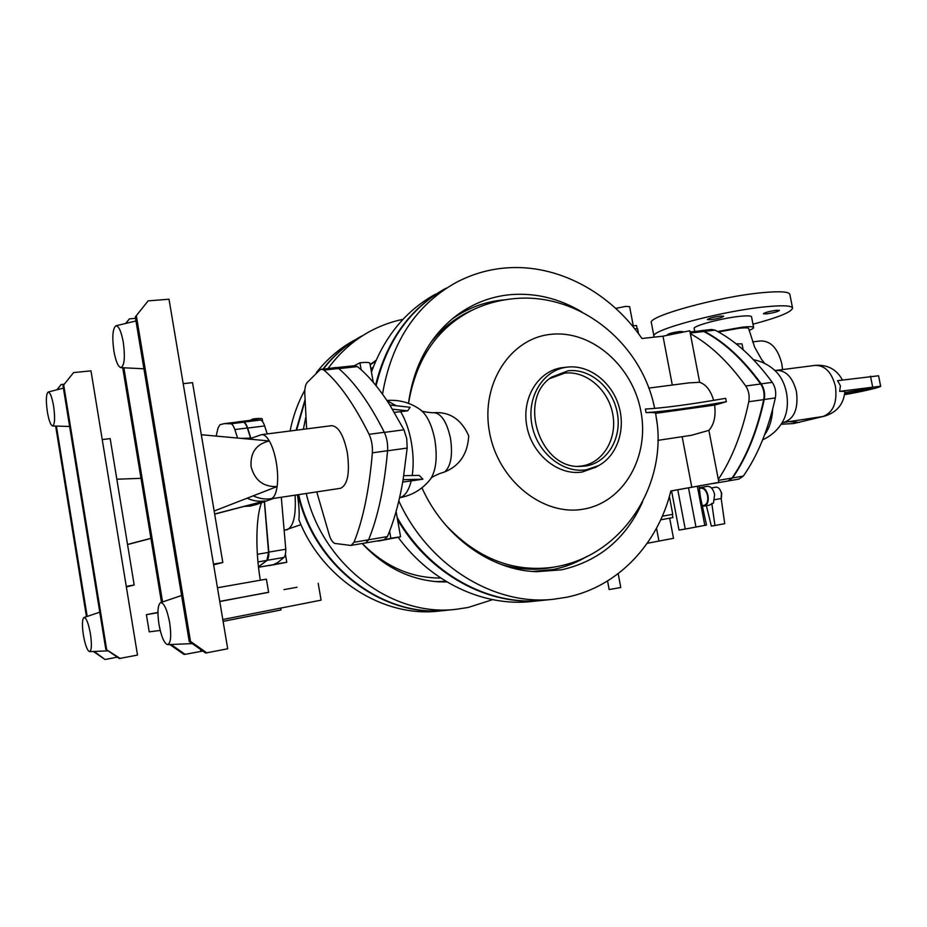<?xml version="1.0" encoding="UTF-8"?>
<svg xmlns="http://www.w3.org/2000/svg" width="927" height="927" viewBox="0 0 927 927"><rect width="100%" height="100%" fill="white"/><g stroke="black" fill="none" stroke-linecap="round" stroke-linejoin="round"><path stroke-width="1.39" d="M699.074 486.096L700.406 497.057L706.513 525.053L685.238 529.062L679.004 530.082L671.577 490.904M704.821 525.482L697.371 486.408M685.238 529.062L677.788 489.838M695.992 527.139L688.529 487.996M699.526 488.448L700.928 488.205C704.068 488.158 706.293 490.684 707.579 495.783C708.263 501.067 707.116 504.253 704.126 505.342L702.793 505.574M699.433 488.008L700.789 487.451C704.219 487.405 706.629 490.151 708.031 495.702C708.784 501.437 707.521 504.914 704.265 506.096L702.886 506.072M700.789 487.451L707.359 486.316C710.8 486.258 713.222 489.004 714.624 494.531L713.442 503.06L709.201 505.203L704.265 506.096M706.409 505.713L711.333 526.107L714.949 525.516L711.797 503.349M711.426 487.95L715.922 487.162C718.541 487.115 720.383 489.178 721.438 493.349L721.171 498.506L724.74 523.662L714.949 525.516M721.171 498.506L714.717 499.665M638.541 333.766L637.567 328.61L634.798 328.888M672.759 514.323L662.318 516.212L672.759 514.323L669.375 496.455M632.399 325.945L636.525 325.528L637.116 328.656M672.318 514.392L672.921 517.579L660.708 519.815M719.897 489.468L721.751 493.315L721.415 497.672M633.268 325.852L629.63 306.652L625.783 306.373L615.737 308.413M673.5 538.32L647.22 543.292M656.525 528.205L658.946 541.044M435.458 294.207C405.736 310.684 384.404 336.628 371.449 372.051M398.239 537.37C431.171 582.469 483.639 606.71 530.951 601.577L531.878 601.484M440.731 578.031C411.206 578.124 385.064 566.606 362.295 543.489M370.881 368.807L373.257 367.115M446.049 581.391L435.539 581.588M370.186 364.856L375.632 361.287M492.643 599.653L467.996 607.509L456.061 609.306C392.805 617.255 323.036 565.679 306.234 493.477M303.372 429.294L305.736 417.602M328.181 368.378C339.653 352.666 353.5 340.371 369.746 331.484C380.313 325.759 391.403 321.704 403.002 319.328M447.023 581.971L438.401 581.808C409.363 579.653 383.94 566.884 362.167 543.512M370.765 364.114L376.084 360.255M443.651 289.525C409.155 309.514 386.466 341.368 375.597 385.087M397.521 519.549C429.502 574.705 488.958 606.397 542.098 600.429L543.037 600.325M448.054 610.128L447.196 610.221C384.114 618.17 314.705 566.49 298.656 494.624M296.605 430.163L304.925 401.194M323.43 368.888C334.299 354.995 347.15 343.998 361.97 335.898M618.182 573.662L620.766 587.509L609.155 589.584L607.556 580.974M543.906 600.244L542.967 600.337C489.166 606.42 428.9 573.778 397.15 517.44M376.095 385.702C387.057 340.73 410.36 308.239 446.003 288.216M359.885 337.057C345.783 345.029 333.511 355.644 323.071 368.923M304.902 400.197L296.095 430.232M298.077 494.717C314.079 566.548 383.454 618.239 446.524 610.29L447.382 610.198M670.824 491.043L718.877 482.364L670.847 490.962C657.903 544.033 617.961 586.895 566.664 597.243L553.57 599.248C494.728 606.131 428.459 566.073 398.819 500.951M382.503 394.126C391.356 342.526 415.62 305.47 455.296 282.944C471.322 274.322 488.262 269.317 506.096 267.926C557.672 263.766 610.302 292.411 641.936 338.494L663.002 336.188L672.307 385.041M354.381 340.197C339.792 348.181 327.127 358.981 316.385 372.608M304.844 390.116C297.926 402.712 292.99 416.339 290.07 430.997M297.416 494.809C299.039 505.215 299.537 513.546 298.911 519.827C322.353 579.479 383.315 617.637 438.552 611.113L439.398 611.032M402.7 482.086L422.921 479.213L403.118 479.699L407.185 448.054L406.721 438.494L403.94 429.792L389.873 405.029L410.105 407.301L407.718 410.812L394.392 412.388M420.499 409.792L420.87 410.07C427.347 415.493 432.005 425.435 434.856 439.885C437.521 457.278 436.107 470.302 430.615 478.958L430.163 479.549M642.678 501.658C626.258 538.413 599.236 561.136 561.611 569.815L536.606 571.692C490.986 570.36 443.894 536.953 421.936 487.811M691.82 487.359L682.156 436.698M408.471 403.326C413.778 365.238 429.919 335.864 456.918 315.215C473.303 303.233 491.333 296.362 510.997 294.601C535.957 292.747 559.676 298.587 582.144 312.144M422.921 479.213L419.224 475.4L403.778 475.667M648.773 388.089L689.016 382.874L699.665 382.295L689.781 330.777L663.002 336.188M386.907 400.476C399.421 399.514 410.731 402.712 420.87 410.07C420.928 411.287 424.972 412.191 433.002 412.782L434.195 412.666C449.931 411.762 461.449 419.491 468.726 435.864C467.683 453.743 459.711 465.748 444.809 471.866L440.07 473.442C433.778 476.026 430.626 477.868 430.615 478.958C422.654 489.143 412.306 495.4 399.572 497.741L400.047 497.602C405.087 496.026 408.807 490.418 411.229 480.789M407.718 410.812L392.48 409.213M586.756 556.559C576.327 562.828 565.088 567.139 553.048 569.526L532.515 571.449M657.058 423.118L655.644 413.349L714.636 405.087C715.98 416.153 714.068 424.578 708.888 430.371L691.438 435.296M451.889 319.189C467.625 308.054 484.856 301.646 503.57 299.931L504.74 299.838M718.877 482.364L708.888 430.371M699.665 382.295C706.026 384.45 710.685 390.464 713.651 400.371M654.682 408.413L653.234 402.26M583.662 509.097C543.396 516.71 497.961 480.626 489.479 432.109C480.406 383.674 510.638 337.892 551.252 334.299C591.75 329.989 632.585 365.968 640.87 411.182C649.711 456.316 624.091 502.202 583.662 509.097M389.873 405.029C380.325 390.116 370.754 378.355 361.148 369.746L357.474 366.605L354.844 365.655L336.895 367.59M390.858 538.263L378.193 541.101L400.568 536.791L390.858 538.263L389.607 531.183C395.203 516.733 399.711 499.572 403.118 479.699M369.896 363.257L369.885 363.187C369.352 362.318 366.026 362.179 359.919 362.793L361.148 369.746M551.866 567.498L550.661 567.706C534.415 570.499 517.938 569.421 501.229 564.485M430.429 343.048C441.681 328.679 455.145 317.926 470.835 310.777L471.391 310.51M655.644 413.349C655.192 412.55 651.994 412.306 646.073 412.619L645.737 410.846L646.073 412.619C664.798 411.437 691.554 407.81 726.351 401.727L725.69 398.309C690.893 404.381 664.138 407.973 645.412 409.074L645.737 410.846L645.401 409.074M714.636 405.087L726.351 401.727M690.337 333.697C709.85 344.323 728.321 361.75 745.737 386.003C748.749 390.661 749.769 395.91 748.784 401.727C742.133 433.036 731.971 458.923 718.309 479.41M699.769 330.904L704.323 331.356C724.381 341.808 743.35 359.305 761.206 383.836C764.242 388.471 765.262 393.685 764.254 399.479C757.336 431.229 746.78 457.37 732.562 477.938L728.193 480.939L732.052 478.042C746.247 457.498 756.803 431.356 763.709 399.641C764.705 393.848 763.697 388.633 760.661 383.998C742.817 359.479 723.871 341.993 703.836 331.53L700.395 330.835L690.001 331.97M728.355 480.904L727.649 481.043M267.231 433.929L264.647 425.933C263.384 422.33 261.993 420.36 260.499 420.024L253.627 419.931L237.254 421.947M277.706 563.709L286.779 562.283L269.097 565.644L277.706 563.709L277.521 562.643L284.021 557.428C285.238 556.061 285.829 553.338 285.771 549.236L281.298 497.243M250.302 420.348L252.967 418.946C258.645 418.286 261.727 418.274 262.214 418.9L262.214 418.934M252.967 418.946L253.152 419.989M384.102 539.746L387.416 536.582L389.607 531.183M595.887 467.15L582.399 471.97C558.367 476.096 531.855 454.531 526.803 425.968C521.403 397.463 538.83 370.105 563.013 367.579L567.556 367.104M364.624 543.083L350.846 545.447L334.821 543.431C332.863 542.654 331.113 540.163 329.56 535.933L316.756 491.901M359.919 362.793L354.357 365.713M738.703 479.12L743.327 476.096C757.66 455.597 768.321 429.537 775.331 397.926C776.351 392.156 775.331 386.965 772.284 382.364C754.358 357.961 735.308 340.568 715.134 330.174L711.681 329.479L700.882 330.649M250.777 437.984L247.66 428.065C246.408 424.439 245.052 422.457 243.581 422.109L235.006 422.318M258.529 567.266L273.303 564.705L277.521 562.643M258.482 566.837L267.138 560.337C268.32 558.969 268.888 556.223 268.818 552.11L264.473 501.646M306.628 428.877L304.763 393.002C304.751 388.251 305.47 384.844 306.918 382.781L320.186 369.606L336.003 367.532L338.575 368.494C354.091 381.46 369.34 402.724 384.323 432.295C386.895 437.857 387.984 443.998 387.579 450.707C384.288 487.335 377.961 517.023 368.598 539.781L365.597 542.921M586.443 469.746C562.851 473.778 536.826 452.561 531.866 424.496C526.548 396.489 543.616 369.606 567.359 367.115L568.019 367.046C589.329 364.879 611.438 381.901 618.668 405.458C626.049 428.958 617.463 455.424 598.645 465.597L586.443 469.746M250.58 438.077L247.335 427.996C246.107 424.485 244.774 422.573 243.337 422.237L236.64 422.121L224.693 423.593M258.482 566.779L266.872 560.395L268.552 552.399L264.38 501.681M321.426 369.108L323.952 370.082C339.236 383.141 354.276 404.554 369.097 434.323C371.646 439.919 372.735 446.096 372.364 452.839C369.247 489.641 363.129 519.444 354.01 542.272L351.078 545.412M585.748 466.014L579.618 466.443C539.062 468.297 517.312 398.286 551.843 377.034L568.054 370.812C590.012 368.089 612.735 387.741 617.278 412.758C622.144 437.718 607.718 462.7 585.748 466.014M736.142 343.847L742.029 343.894M237.567 438.054L234.844 429.56C233.627 426.038 232.306 424.114 230.904 423.778L224.334 423.627L220.023 424.67L218.077 427.81L216.153 436.096M261.623 434.647L331.611 425.678C338.413 426.2 343.65 435.169 347.324 452.596C349.977 473.037 347.695 484.948 340.51 488.309L340.429 488.32M577.834 466.374L581.924 465.98C603.373 462.735 617.475 438.378 612.747 414.021C608.309 389.618 586.119 370.464 564.682 373.141L549.792 378.587M762.654 439.804C771.913 435.586 778.889 429.016 783.593 420.058L783.072 421.055L783.593 420.058C787.371 412.133 788.321 402.99 786.467 392.619C784.775 384.392 781.6 377.695 776.942 372.538L776.942 372.538C770.522 365.806 762.724 361.542 753.535 359.734M272.677 498.541L271.333 498.68C274.16 497.556 276.084 493.5 277.127 486.536C278.054 479.398 277.776 471.356 276.292 462.434C274.716 453.546 272.387 446.385 269.305 440.951C256.188 444.056 250.128 452.677 251.113 466.791C254.879 480.534 263.546 487.115 277.127 486.536L214.149 511.032M214.647 513.998L264.948 500.939L214.67 514.149M820.835 416.814L823.269 416.397C833.361 412.295 837.417 402.283 835.436 386.374C831.739 372.26 824.949 365.261 815.088 365.389L776.502 370.36M264.948 500.939C258.842 501.808 252.909 500.904 247.15 498.193M248.818 439.074L261.553 434.659C264.068 434.381 266.652 436.478 269.305 440.951L201.31 434.728M250.499 438.123L240.985 438.367M844.59 394.635C860.071 392.121 881.6 387.115 880.65 386.2L878.564 375.771L837.544 380.684L840.407 385.783L839.665 391.368L844.879 391.321C843.79 404.01 837.023 412.283 824.578 416.142L823.269 416.397M127.555 544.555L150.916 538.425M127.532 544.45L150.904 538.32M140.997 478.32L116.837 479.224M213.604 564.844L222.816 562.504L192.538 382.642L183.187 383.651M217.463 587.764L266.385 579.143L268.645 592.365L219.745 601.38M880.65 386.2L839.665 391.368M718.448 331.947L739.306 328.251C745.146 327.637 748.263 327.729 748.657 328.529L754.636 347.115L761.554 359.409M844.821 392.573L871.994 387.926C872.817 388.587 854.787 392.608 845.181 393.94L844.682 394.01M102.237 439.583L110.174 438.61L134.183 584.995L126.362 586.976M222.816 562.504L213.488 564.091M749.074 330.371C752.226 329.143 753.744 328.193 753.616 327.509C753.164 326.547 749.41 326.42 742.353 327.161L717.649 331.507M134.183 584.995L126.269 586.362M148.135 300.869L135.307 316.93L148.135 300.869L169.015 299.224L227.706 648.784L205.62 653.025L189.235 641.484L190.487 641.368L206.906 652.932M268.621 592.226L219.769 601.53M283.975 589.618L297.046 587.266L283.975 589.618M157.938 612.689L146.385 614.659L157.938 612.434M752.515 341.878L760.766 340.927C770.905 340.927 777.927 348.54 781.809 363.766L782.55 369.583M751.542 316.86L751.53 316.791C751.067 315.759 747.301 315.597 740.233 316.292C722.179 318.031 692.26 326.049 694.184 328.54L694.74 331.449M73.592 372.584L63.024 385.759L73.592 372.584L90.985 370.846L137.509 655.076L119.316 658.529L105.782 649.213L120.162 658.471M136.373 315.91L190.487 641.368M161.483 602.318L122.723 367.741M125.585 323.477L129.456 318.842L135.539 318.332M171.066 644.497L185.11 654.335L183.952 654.404L169.861 644.543M185.11 654.335L202.839 651.067M318.193 583.35L321.09 600.14L222.793 619.526M160.209 630.453L149.212 631.843L146.396 614.671M776.455 310.267L779.445 310.418C777.823 311.715 773.477 312.874 766.409 313.917L763.384 313.778C764.995 312.48 769.352 311.31 776.455 310.267M720.43 316.072L723.72 316.234C722.179 317.544 717.846 318.714 710.719 319.745L707.382 319.583C708.912 318.285 713.257 317.115 720.43 316.072M668.784 335.018L667.289 334.763C668.691 333.593 672.782 332.503 679.561 331.518L682.886 331.634L681.762 332.399M752.967 324.195C778.622 317.37 791.82 311.982 792.55 308.042C791.542 305.586 782.701 305.157 766.038 306.756C721.855 310.858 648.715 330.649 653.987 336.431L654.474 337.127M63.731 385.087L106.593 649.143M86.454 616.675L55.643 426.072M56.848 389.803L61.17 384.531L64.241 384.218M94.172 651.449L104.983 659.445L93.372 651.484M105.759 659.398L117.3 657.139M135.307 316.93L189.235 641.484M123.87 367.799L162.561 601.959M129.456 318.842L125.887 323.396M200.545 649.445L200.835 651.206M789.885 294.485L789.85 294.322C788.807 291.669 779.943 291.09 763.257 292.584C719.051 296.397 646.061 316.663 651.426 322.944L653.964 336.281M63.024 385.759L105.782 649.213M56.408 426.096L87.184 616.432M61.17 384.531L57.057 389.757M280.8 608.645L281.02 609.954L223.094 621.368M169.699 622.805C171.507 635.91 170.823 643.176 167.671 644.636C164.218 643.535 161.31 636.756 158.957 624.334C157.219 612.11 157.764 604.879 160.58 602.631C164.079 602.817 167.115 609.549 169.699 622.805M113.882 350.997C111.993 336.918 112.677 328.517 115.921 325.806C118.795 325.91 121.263 331.437 123.314 342.376C125.249 357.416 124.438 365.841 120.881 367.648C118.077 366.768 115.748 361.217 113.882 350.997M53.604 406.13C55.191 417.95 54.855 424.566 52.607 425.98C50.637 425.25 48.888 420.534 47.358 411.843C45.817 400.638 46.083 394.033 48.146 392.04C50.139 392.26 51.958 396.953 53.604 406.13M83.372 635.041C81.947 625.018 82.155 619.178 84.009 617.498C86.327 617.822 88.482 623.338 90.464 634.033C91.935 644.624 91.646 650.499 89.606 651.646C87.289 650.731 85.214 645.192 83.372 635.041M386.988 400.591L396.107 405.725M400.58 411.611C405.47 419.607 409.05 429.78 411.333 442.144C413.407 454.16 413.709 465.284 412.237 475.516M295.064 495.169C296.211 515.111 293.581 526.629 287.15 529.723L286.582 529.85M434.195 412.666C441.553 413.755 446.988 422.33 450.499 438.39C452.851 454.879 450.951 466.038 444.809 471.866M556.455 566.664L554.369 567.046C513.952 572.99 477.637 558.9 445.423 524.786M408.54 403.361C416.211 358.031 438.112 326.64 474.253 309.166C486.895 303.419 500.093 299.931 513.859 298.668C579.294 292.156 640.754 342.758 654.23 406.339M732.052 478.042L718.495 480.36M763.709 399.641L748.784 401.727M703.836 331.53L690.209 333.025M760.661 383.998L745.737 386.003M384.369 432.388L403.94 429.792M387.567 450.8L407.185 448.054M354.01 542.272L387.416 536.582M338.737 368.633L357.474 366.605M732.562 477.938L743.327 476.096M243.581 422.109L260.499 420.024M267.138 560.337L284.021 557.428M258.529 567.231L273.604 564.613M268.818 552.11L285.771 549.236M247.66 428.065L264.647 425.933M704.323 331.356L715.134 330.174M761.206 383.836L772.284 382.364M764.254 399.479L775.331 397.926M387.579 450.707L372.364 452.839M384.323 432.295L369.097 434.323M338.575 368.494L323.952 370.082M764.659 434.67C769.445 428.17 772.121 419.688 772.654 409.213M243.337 422.237L230.904 423.778M247.335 427.996L234.844 429.56M268.552 552.399L257.358 554.3M266.872 560.395L257.973 561.924M781.994 422.921L783.686 422.434C794.219 418.946 798.483 408.737 796.478 391.785C792.759 377.428 786.073 370.29 776.397 370.371L774.74 370.348M253.222 495.841C259.073 498.622 265.11 499.572 271.333 498.68M244.577 506.385L250.36 506.084L256.037 504.612M789.097 421.611L799.329 422.399M872.608 386.71L870.499 376.177M669.676 518.181L673.5 538.332M530.951 601.577L542.098 600.429M456.061 609.306L447.196 610.221M553.57 599.248L542.967 600.337M438.552 611.113L446.524 610.29M284.867 530.128L300.962 524.67M657.869 440.36L691.716 435.25M453.257 318.054L456.918 315.215M656.501 418.633C667.266 484.218 623.639 554.543 556.745 566.606L550.661 567.706M400.568 536.791L396.096 511.495M369.885 363.187L373.257 382.295M727.973 480.997L713.35 483.512M286.779 562.283L285.4 554.265M262.214 418.9L262.712 421.831M728.298 480.916L739.028 479.074M364.983 543.048L384.346 539.723M598.645 465.597L594.833 467.741M550.696 377.868L551.843 377.034M743.164 349.734L742.029 343.871M340.51 488.309L272.55 498.564M256.061 504.612L273.743 498.378M783.686 422.434L821.079 416.779M261.518 502.689C256.281 515.771 254.971 548.251 260.302 580.117M248.587 439.062L250.626 438.054M842.458 380.012C836.606 369.328 827.487 364.45 815.088 365.389M781.148 424.242L793.697 423.535L824.578 416.142M761.183 358.888L764.694 363.454M753.616 327.509L751.53 316.791M792.55 308.042L789.85 294.322M167.671 644.636L192.248 643.605M115.979 325.783L135.979 320.974M160.638 602.608L181.599 595.493M120.881 367.648L143.917 368.784M52.607 425.98L69.629 426.478M48.181 392.028L63.407 388.123M84.033 617.486L99.768 612.202M89.606 651.646L108.158 650.847"/></g></svg>
